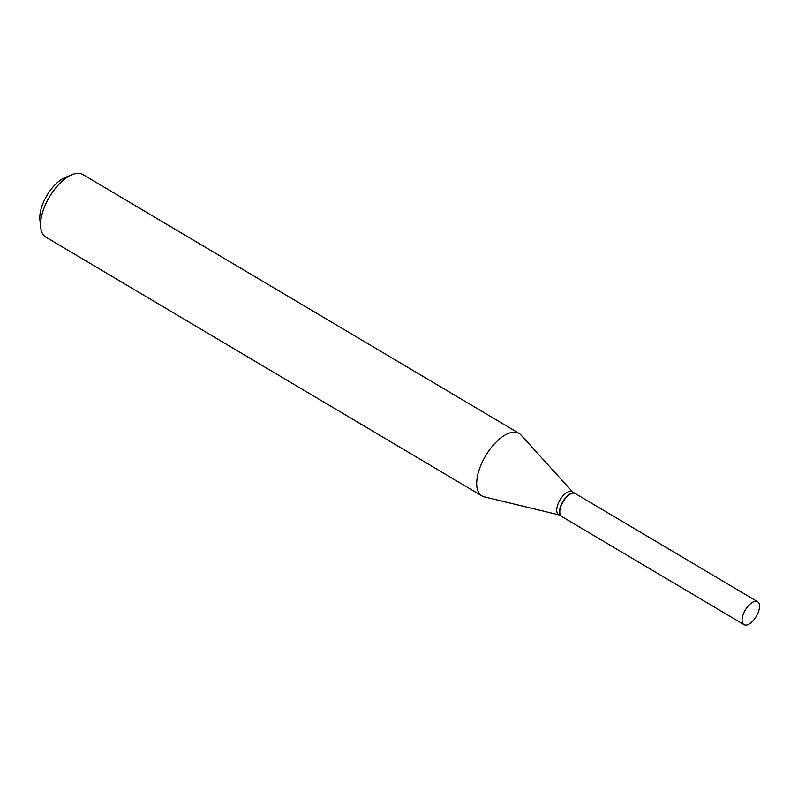 <?xml version="1.0" encoding="UTF-8"?>
<svg xmlns="http://www.w3.org/2000/svg" width="798" height="798" viewBox="0 0 798 798"><rect width="100%" height="100%" fill="white"/><g stroke="black" fill="none" stroke-linecap="round" stroke-linejoin="round"><path stroke-width="1.2" d="M743.497 613.702A13.327 6.334 -59.3 0 1 757.601 601.732A13.327 6.334 -59.3 0 1 758.1 612.694A13.327 6.334 -59.3 0 1 743.995 624.654A13.327 6.334 -59.3 0 1 743.497 613.702M743.995 624.654L561.682 516.466A13.327 6.334 -59.3 0 1 561.184 505.513A13.327 6.334 -59.3 0 1 575.288 493.543L757.601 601.732M561.573 516.396A13.327 6.334 -59.3 0 1 561.453 516.326A13.327 6.334 -59.3 0 1 561.792 503.478A13.327 6.334 -59.3 0 1 573.014 492.964A13.327 6.334 -59.3 0 1 575.059 493.403A13.327 6.334 -59.3 0 1 575.168 493.473M559.059 514.9L484.266 496.845A36.349 17.287 -59.3 0 1 481.912 495.897L45.765 237.056A36.349 17.287 -59.3 0 1 40.668 227.32A36.349 17.287 -59.3 0 1 71.88 174.722A36.349 17.287 -59.3 0 1 77.296 173.346A36.349 17.287 -59.3 0 1 82.862 174.533L519.019 433.374A36.349 17.287 -59.3 0 1 520.974 434.98L572.655 491.977M481.912 495.897A36.349 17.287 -59.3 0 1 482.85 460.865A36.349 17.287 -59.3 0 1 513.443 432.177A36.349 17.287 -59.3 0 1 519.019 433.374M561.453 516.326L558.66 514.67A13.327 6.334 -59.3 0 1 558.999 501.822A13.327 6.334 -59.3 0 1 570.221 491.309A13.327 6.334 -59.3 0 1 572.266 491.748L575.059 493.403M40.668 227.32L39.9 219.749A29.077 13.835 -59.3 0 1 64.867 177.675L71.88 174.722"/></g></svg>
